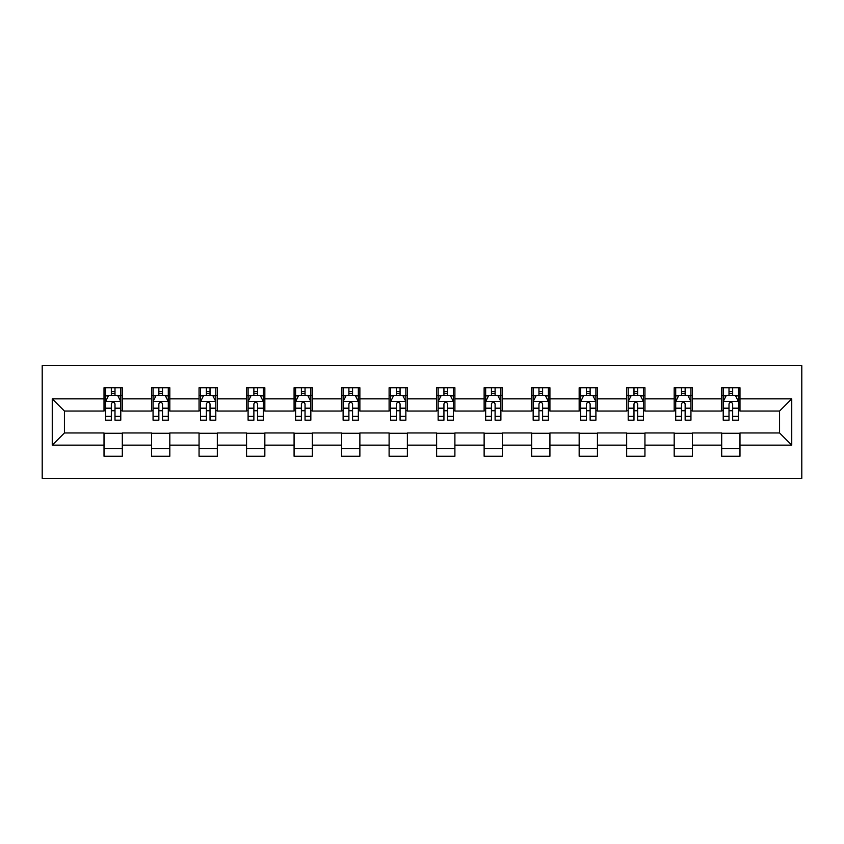 <?xml version="1.0" encoding="UTF-8"?>
<svg xmlns="http://www.w3.org/2000/svg" width="844" height="844" viewBox="0 0 844 844"><rect width="100%" height="100%" fill="white"/><g stroke="black" fill="none" stroke-linecap="round" stroke-linejoin="round"><path stroke-width="1.27" d="M42.2 478.348L801.8 478.348L801.8 365.652L42.2 365.652L42.2 478.348M739.977 398.853L739.977 387.734L721.694 387.734L721.694 398.853L692.46 398.853L692.46 387.734L674.187 387.734L674.187 398.853L644.943 398.853L644.943 387.734L626.67 387.734L626.67 398.853L597.436 398.853L597.436 387.734L579.163 387.734L579.163 398.853L549.919 398.853L549.919 387.734L531.646 387.734L531.646 398.853L502.402 398.853L502.402 387.734L484.129 387.734L484.129 398.853L454.895 398.853L454.895 387.734L436.622 387.734L436.622 398.853L407.378 398.853L407.378 387.734L389.105 387.734L389.105 398.853L359.871 398.853L359.871 387.734L341.598 387.734L341.598 398.853L312.354 398.853L312.354 387.734L294.081 387.734L294.081 398.853L264.837 398.853L264.837 387.734L246.564 387.734L246.564 398.853L217.33 398.853L217.33 387.734L199.057 387.734L199.057 398.853L169.813 398.853L169.813 387.734L151.54 387.734L151.54 398.853L122.306 398.853L122.306 387.734L104.023 387.734L104.023 398.853L52.254 398.853L52.254 445.147L64.429 432.961L104.023 432.961L104.023 456.266L122.306 456.266L122.306 432.961L151.54 432.961L151.54 456.266L169.813 456.266L169.813 432.961L199.057 432.961L199.057 456.266L217.33 456.266L217.33 432.961L246.564 432.961L246.564 456.266L264.837 456.266L264.837 432.961L294.081 432.961L294.081 456.266L312.354 456.266L312.354 432.961L341.598 432.961L341.598 456.266L359.871 456.266L359.871 432.961L389.105 432.961L389.105 456.266L407.378 456.266L407.378 432.961L436.622 432.961L436.622 456.266L454.895 456.266L454.895 432.961L484.129 432.961L484.129 456.266L502.402 456.266L502.402 432.961L531.646 432.961L531.646 456.266L549.919 456.266L549.919 432.961L579.163 432.961L579.163 456.266L597.436 456.266L597.436 432.961L626.67 432.961L626.67 456.266L644.943 456.266L644.943 432.961L674.187 432.961L674.187 456.266L692.46 456.266L692.46 432.961L721.694 432.961L721.694 456.266L739.977 456.266L739.977 432.961L779.571 432.961L779.571 411.039L739.977 411.039L739.977 398.853L791.746 398.853L791.746 445.147L739.977 445.147M721.694 445.147L692.46 445.147M674.187 445.147L644.943 445.147M626.67 445.147L597.436 445.147M579.163 445.147L549.919 445.147M531.646 445.147L502.402 445.147M484.129 445.147L454.895 445.147M436.622 445.147L407.378 445.147M389.105 445.147L359.871 445.147M341.598 445.147L312.354 445.147M294.081 445.147L264.837 445.147M246.564 445.147L217.33 445.147M199.057 445.147L169.813 445.147M151.54 445.147L122.306 445.147M104.023 445.147L52.254 445.147M721.694 398.853L721.694 411.039L692.46 411.039L692.46 398.853M674.187 398.853L674.187 411.039L644.943 411.039L644.943 398.853M626.67 398.853L626.67 411.039L597.436 411.039L597.436 398.853M579.163 398.853L579.163 411.039L549.919 411.039L549.919 398.853M531.646 398.853L531.646 411.039L502.402 411.039L502.402 398.853M484.129 398.853L484.129 411.039L454.895 411.039L454.895 398.853M436.622 398.853L436.622 411.039L407.378 411.039L407.378 398.853M389.105 398.853L389.105 411.039L359.871 411.039L359.871 398.853M341.598 398.853L341.598 411.039L312.354 411.039L312.354 398.853M294.081 398.853L294.081 411.039L264.837 411.039L264.837 398.853M246.564 398.853L246.564 411.039L217.33 411.039L217.33 398.853M199.057 398.853L199.057 411.039L169.813 411.039L169.813 398.853M151.54 398.853L151.54 411.039L122.306 411.039L122.306 398.853M104.023 398.853L104.023 411.039L64.429 411.039L52.254 398.853M64.429 411.039L64.429 432.961M791.746 445.147L779.571 432.961M779.571 411.039L791.746 398.853M104.023 395.351L105.553 395.351M111.334 395.351L114.995 395.351M120.776 395.351L122.306 395.351M104.023 410.733L105.553 410.733M111.334 410.733L114.995 410.733M120.776 410.733L122.306 410.733M104.023 433.267L122.306 433.267M104.023 448.649L122.306 448.649M151.54 433.267L169.813 433.267M151.54 448.649L169.813 448.649M151.54 395.351L153.059 395.351M158.851 395.351L162.502 395.351M168.294 395.351L169.813 395.351M151.54 410.733L153.059 410.733M158.851 410.733L162.502 410.733M168.294 410.733L169.813 410.733M199.057 433.267L217.33 433.267M199.057 448.649L217.33 448.649M199.057 395.351L200.577 395.351M206.369 395.351L210.019 395.351M215.8 395.351L217.33 395.351M199.057 410.733L200.577 410.733M206.369 410.733L210.019 410.733M215.8 410.733L217.33 410.733M246.564 433.267L264.837 433.267M246.564 448.649L264.837 448.649M246.564 395.351L248.094 395.351M253.875 395.351L257.536 395.351M263.317 395.351L264.837 395.351M246.564 410.733L248.094 410.733M253.875 410.733L257.536 410.733M263.317 410.733L264.837 410.733M294.081 433.267L312.354 433.267M294.081 448.649L312.354 448.649M294.081 395.351L295.6 395.351M301.392 395.351L305.043 395.351M310.835 395.351L312.354 395.351M294.081 410.733L295.6 410.733M301.392 410.733L305.043 410.733M310.835 410.733L312.354 410.733M341.598 433.267L359.871 433.267M341.598 448.649L359.871 448.649M341.598 395.351L343.118 395.351M348.899 395.351L352.56 395.351M358.341 395.351L359.871 395.351M341.598 410.733L343.118 410.733M348.899 410.733L352.56 410.733M358.341 410.733L359.871 410.733M389.105 433.267L407.378 433.267M389.105 448.649L407.378 448.649M389.105 395.351L390.624 395.351M396.416 395.351L400.067 395.351M405.858 395.351L407.378 395.351M389.105 410.733L390.624 410.733M396.416 410.733L400.067 410.733M405.858 410.733L407.378 410.733M436.622 433.267L454.895 433.267M436.622 448.649L454.895 448.649M436.622 395.351L438.142 395.351M443.933 395.351L447.584 395.351M453.376 395.351L454.895 395.351M436.622 410.733L438.142 410.733M443.933 410.733L447.584 410.733M453.376 410.733L454.895 410.733M484.129 433.267L502.402 433.267M484.129 448.649L502.402 448.649M484.129 395.351L485.659 395.351M491.44 395.351L495.101 395.351M500.882 395.351L502.402 395.351M484.129 410.733L485.659 410.733M491.44 410.733L495.101 410.733M500.882 410.733L502.402 410.733M531.646 433.267L549.919 433.267M531.646 448.649L549.919 448.649M531.646 395.351L533.165 395.351M538.957 395.351L542.608 395.351M548.4 395.351L549.919 395.351M531.646 410.733L533.165 410.733M538.957 410.733L542.608 410.733M548.4 410.733L549.919 410.733M579.163 433.267L597.436 433.267M579.163 448.649L597.436 448.649M579.163 395.351L580.683 395.351M586.464 395.351L590.125 395.351M595.906 395.351L597.436 395.351M579.163 410.733L580.683 410.733M586.464 410.733L590.125 410.733M595.906 410.733L597.436 410.733M626.67 433.267L644.943 433.267M626.67 448.649L644.943 448.649M626.67 395.351L628.2 395.351M633.981 395.351L637.631 395.351M643.423 395.351L644.943 395.351M626.67 410.733L628.2 410.733M633.981 410.733L637.631 410.733M643.423 410.733L644.943 410.733M674.187 433.267L692.46 433.267M674.187 448.649L692.46 448.649M674.187 395.351L675.706 395.351M681.498 395.351L685.149 395.351M690.941 395.351L692.46 395.351M674.187 410.733L675.706 410.733M681.498 410.733L685.149 410.733M690.941 410.733L692.46 410.733M721.694 433.267L739.977 433.267M721.694 448.649L739.977 448.649M721.694 395.351L723.224 395.351M729.005 395.351L732.666 395.351M738.447 395.351L739.977 395.351M721.694 410.733L723.224 410.733M729.005 410.733L732.666 410.733M738.447 410.733L739.977 410.733M114.995 391.7L111.334 391.7M120.776 416.356L114.995 416.356L114.995 420.175L120.776 420.175L120.776 401.596L117.738 395.498L108.602 395.498L105.553 401.596L105.553 420.175L111.334 420.175L111.334 416.356L105.553 416.356M105.553 401.596L105.553 387.734M120.776 401.596L120.776 387.734M111.334 395.498L111.334 387.734M114.995 387.734L114.995 395.498M114.995 416.356L114.995 403.875C113.771 401.533 112.558 401.533 111.334 403.875L111.334 416.356M162.502 391.7L158.851 391.7M168.294 416.356L162.502 416.356L162.502 420.175L168.294 420.175L168.294 401.596L165.245 395.498L156.108 395.498L153.059 401.596L153.059 420.175L158.851 420.175L158.851 416.356L153.059 416.356M153.059 401.596L153.059 387.734M168.294 401.596L168.294 387.734M158.851 395.498L158.851 387.734M162.502 387.734L162.502 395.498M162.502 416.356L162.502 403.875C161.288 401.533 160.075 401.533 158.851 403.875L158.851 416.356M210.019 391.7L206.369 391.7M215.8 416.356L210.019 416.356L210.019 420.175L215.8 420.175L215.8 401.596L212.762 395.498L203.626 395.498L200.577 401.596L200.577 420.175L206.369 420.175L206.369 416.356L200.577 416.356M200.577 401.596L200.577 387.734M215.8 401.596L215.8 387.734M206.369 395.498L206.369 387.734M210.019 387.734L210.019 395.498M210.019 416.356L210.019 403.875C208.806 401.533 207.582 401.533 206.369 403.875L206.369 416.356M257.536 391.7L253.875 391.7M263.317 416.356L257.536 416.356L257.536 420.175L263.317 420.175L263.317 401.596L260.268 395.498L251.132 395.498L248.094 401.596L248.094 420.175L253.875 420.175L253.875 416.356L248.094 416.356M248.094 401.596L248.094 387.734M263.317 401.596L263.317 387.734M253.875 395.498L253.875 387.734M257.536 387.734L257.536 395.498M257.536 416.356L257.536 403.875C256.312 401.533 255.099 401.533 253.875 403.875L253.875 416.356M305.043 391.7L301.392 391.7M310.835 416.356L305.043 416.356L305.043 420.175L310.835 420.175L310.835 401.596L307.786 395.498L298.649 395.498L295.6 401.596L295.6 420.175L301.392 420.175L301.392 416.356L295.6 416.356M295.6 401.596L295.6 387.734M310.835 401.596L310.835 387.734M301.392 395.498L301.392 387.734M305.043 387.734L305.043 395.498M305.043 416.356L305.043 403.875C303.829 401.533 302.606 401.533 301.392 403.875L301.392 416.356M352.56 391.7L348.899 391.7M358.341 416.356L352.56 416.356L352.56 420.175L358.341 420.175L358.341 401.596L355.303 395.498L346.167 395.498L343.118 401.596L343.118 420.175L348.899 420.175L348.899 416.356L343.118 416.356M343.118 401.596L343.118 387.734M358.341 401.596L358.341 387.734M348.899 395.498L348.899 387.734M352.56 387.734L352.56 395.498M352.56 416.356L352.56 403.875C351.336 401.533 350.123 401.533 348.899 403.875L348.899 416.356M400.067 391.7L396.416 391.7M405.858 416.356L400.067 416.356L400.067 420.175L405.858 420.175L405.858 401.596L402.81 395.498L393.673 395.498L390.624 401.596L390.624 420.175L396.416 420.175L396.416 416.356L390.624 416.356M390.624 401.596L390.624 387.734M405.858 401.596L405.858 387.734M396.416 395.498L396.416 387.734M400.067 387.734L400.067 395.498M400.067 416.356L400.067 403.875C398.853 401.533 397.64 401.533 396.416 403.875L396.416 416.356M447.584 391.7L443.933 391.7M453.376 416.356L447.584 416.356L447.584 420.175L453.376 420.175L453.376 401.596L450.327 395.498L441.19 395.498L438.142 401.596L438.142 420.175L443.933 420.175L443.933 416.356L438.142 416.356M438.142 401.596L438.142 387.734M453.376 401.596L453.376 387.734M443.933 395.498L443.933 387.734M447.584 387.734L447.584 395.498M447.584 416.356L447.584 403.875C446.37 401.533 445.147 401.533 443.933 403.875L443.933 416.356M495.101 391.7L491.44 391.7M500.882 416.356L495.101 416.356L495.101 420.175L500.882 420.175L500.882 401.596L497.833 395.498L488.697 395.498L485.659 401.596L485.659 420.175L491.44 420.175L491.44 416.356L485.659 416.356M485.659 401.596L485.659 387.734M500.882 401.596L500.882 387.734M491.44 395.498L491.44 387.734M495.101 387.734L495.101 395.498M495.101 416.356L495.101 403.875C493.877 401.533 492.664 401.533 491.44 403.875L491.44 416.356M542.608 391.7L538.957 391.7M548.4 416.356L542.608 416.356L542.608 420.175L548.4 420.175L548.4 401.596L545.351 395.498L536.214 395.498L533.165 401.596L533.165 420.175L538.957 420.175L538.957 416.356L533.165 416.356M533.165 401.596L533.165 387.734M548.4 401.596L548.4 387.734M538.957 395.498L538.957 387.734M542.608 387.734L542.608 395.498M542.608 416.356L542.608 403.875C541.394 401.533 540.171 401.533 538.957 403.875L538.957 416.356M590.125 391.7L586.464 391.7M595.906 416.356L590.125 416.356L590.125 420.175L595.906 420.175L595.906 401.596L592.868 395.498L583.731 395.498L580.683 401.596L580.683 420.175L586.464 420.175L586.464 416.356L580.683 416.356M580.683 401.596L580.683 387.734M595.906 401.596L595.906 387.734M586.464 395.498L586.464 387.734M590.125 387.734L590.125 395.498M590.125 416.356L590.125 403.875C588.912 401.533 587.688 401.533 586.464 403.875L586.464 416.356M637.631 391.7L633.981 391.7M643.423 416.356L637.631 416.356L637.631 420.175L643.423 420.175L643.423 401.596L640.374 395.498L631.238 395.498L628.2 401.596L628.2 420.175L633.981 420.175L633.981 416.356L628.2 416.356M628.2 401.596L628.2 387.734M643.423 401.596L643.423 387.734M633.981 395.498L633.981 387.734M637.631 387.734L637.631 395.498M637.631 416.356L637.631 403.875C636.418 401.533 635.205 401.533 633.981 403.875L633.981 416.356M685.149 391.7L681.498 391.7M690.941 416.356L685.149 416.356L685.149 420.175L690.941 420.175L690.941 401.596L687.892 395.498L678.755 395.498L675.706 401.596L675.706 420.175L681.498 420.175L681.498 416.356L675.706 416.356M675.706 401.596L675.706 387.734M690.941 401.596L690.941 387.734M681.498 395.498L681.498 387.734M685.149 387.734L685.149 395.498M685.149 416.356L685.149 403.875C683.935 401.533 682.712 401.533 681.498 403.875L681.498 416.356M732.666 391.7L729.005 391.7M738.447 416.356L732.666 416.356L732.666 420.175L738.447 420.175L738.447 401.596L735.398 395.498L726.262 395.498L723.224 401.596L723.224 420.175L729.005 420.175L729.005 416.356L723.224 416.356M723.224 401.596L723.224 387.734M738.447 401.596L738.447 387.734M729.005 395.498L729.005 387.734M732.666 387.734L732.666 395.498M732.666 416.356L732.666 403.875C731.442 401.533 730.229 401.533 729.005 403.875L729.005 416.356M120.703 401.438L105.627 401.438M105.553 395.868L108.412 395.868M117.917 395.868L120.776 395.868M111.334 408.19L105.553 408.19M120.776 408.19L114.995 408.19M114.995 393.631L111.334 393.631M168.22 401.438L153.144 401.438M153.059 395.868L155.929 395.868M165.435 395.868L168.294 395.868M158.851 408.19L153.059 408.19M168.294 408.19L162.502 408.19M162.502 393.631L158.851 393.631M215.726 401.438L200.65 401.438M200.577 395.868L203.436 395.868M212.941 395.868L215.8 395.868M206.369 408.19L200.577 408.19M215.8 408.19L210.019 408.19M210.019 393.631L206.369 393.631M263.244 401.438L248.168 401.438M248.094 395.868L250.953 395.868M260.458 395.868L263.317 395.868M253.875 408.19L248.094 408.19M263.317 408.19L257.536 408.19M257.536 393.631L253.875 393.631M310.75 401.438L295.674 401.438M295.6 395.868L298.47 395.868M307.965 395.868L310.835 395.868M301.392 408.19L295.6 408.19M310.835 408.19L305.043 408.19M305.043 393.631L301.392 393.631M358.267 401.438L343.192 401.438M343.118 395.868L345.977 395.868M355.482 395.868L358.341 395.868M348.899 408.19L343.118 408.19M358.341 408.19L352.56 408.19M352.56 393.631L348.899 393.631M405.785 401.438L390.709 401.438M390.624 395.868L393.494 395.868M402.999 395.868L405.858 395.868M396.416 408.19L390.624 408.19M405.858 408.19L400.067 408.19M400.067 393.631L396.416 393.631M453.291 401.438L438.215 401.438M438.142 395.868L441.001 395.868M450.506 395.868L453.376 395.868M443.933 408.19L438.142 408.19M453.376 408.19L447.584 408.19M447.584 393.631L443.933 393.631M500.808 401.438L485.733 401.438M485.659 395.868L488.518 395.868M498.023 395.868L500.882 395.868M491.44 408.19L485.659 408.19M500.882 408.19L495.101 408.19M495.101 393.631L491.44 393.631M548.326 401.438L533.25 401.438M533.165 395.868L536.035 395.868M545.53 395.868L548.4 395.868M538.957 408.19L533.165 408.19M548.4 408.19L542.608 408.19M542.608 393.631L538.957 393.631M595.832 401.438L580.756 401.438M580.683 395.868L583.542 395.868M593.047 395.868L595.906 395.868M586.464 408.19L580.683 408.19M595.906 408.19L590.125 408.19M590.125 393.631L586.464 393.631M643.35 401.438L628.274 401.438M628.2 395.868L631.059 395.868M640.564 395.868L643.423 395.868M633.981 408.19L628.2 408.19M643.423 408.19L637.631 408.19M637.631 393.631L633.981 393.631M690.856 401.438L675.78 401.438M675.706 395.868L678.565 395.868M688.071 395.868L690.941 395.868M681.498 408.19L675.706 408.19M690.941 408.19L685.149 408.19M685.149 393.631L681.498 393.631M738.373 401.438L723.297 401.438M723.224 395.868L726.083 395.868M735.588 395.868L738.447 395.868M729.005 408.19L723.224 408.19M738.447 408.19L732.666 408.19M732.666 393.631L729.005 393.631"/></g></svg>
